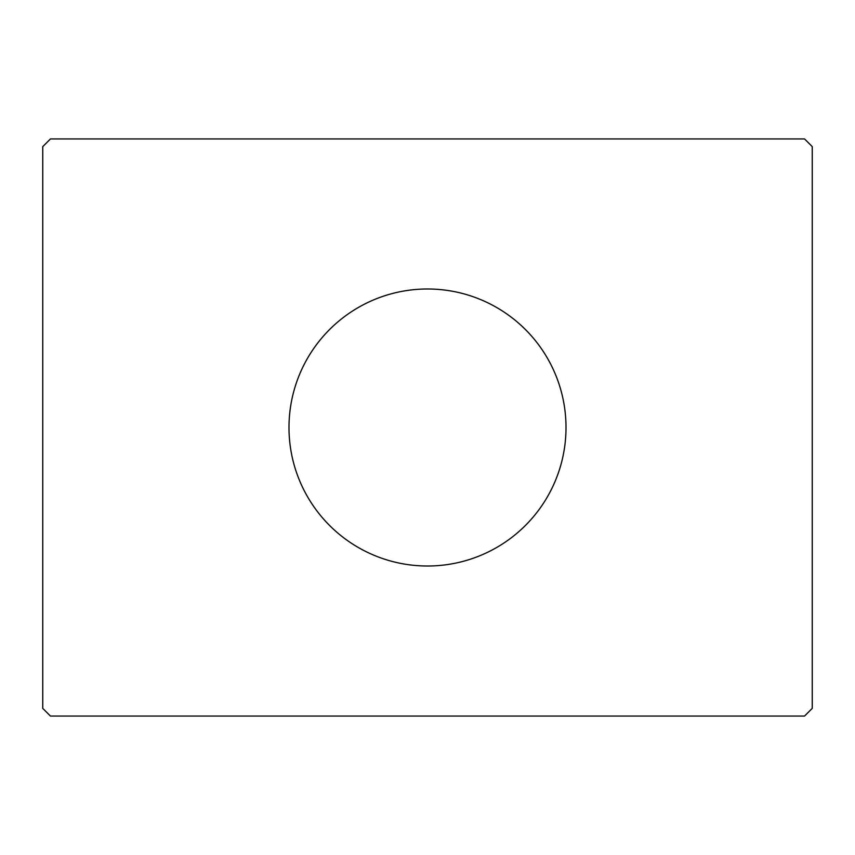 <?xml version="1.0" encoding="UTF-8"?>
<svg xmlns="http://www.w3.org/2000/svg" width="855" height="855" viewBox="0 0 855 855"><rect width="100%" height="100%" fill="white"/><g stroke="black" fill="none" stroke-linecap="round" stroke-linejoin="round"><path stroke-width="1.28" d="M566.01 427.5A138.51 138.51 0 0 0 427.5 288.99A138.51 138.51 0 0 0 288.99 427.5A138.51 138.51 0 0 0 427.5 566.01A138.51 138.51 0 0 0 566.01 427.5M804.555 138.938L50.445 138.938L42.75 146.632L42.75 708.368L50.445 716.063L804.555 716.063L812.25 708.368L812.25 146.632L804.555 138.938"/></g></svg>

